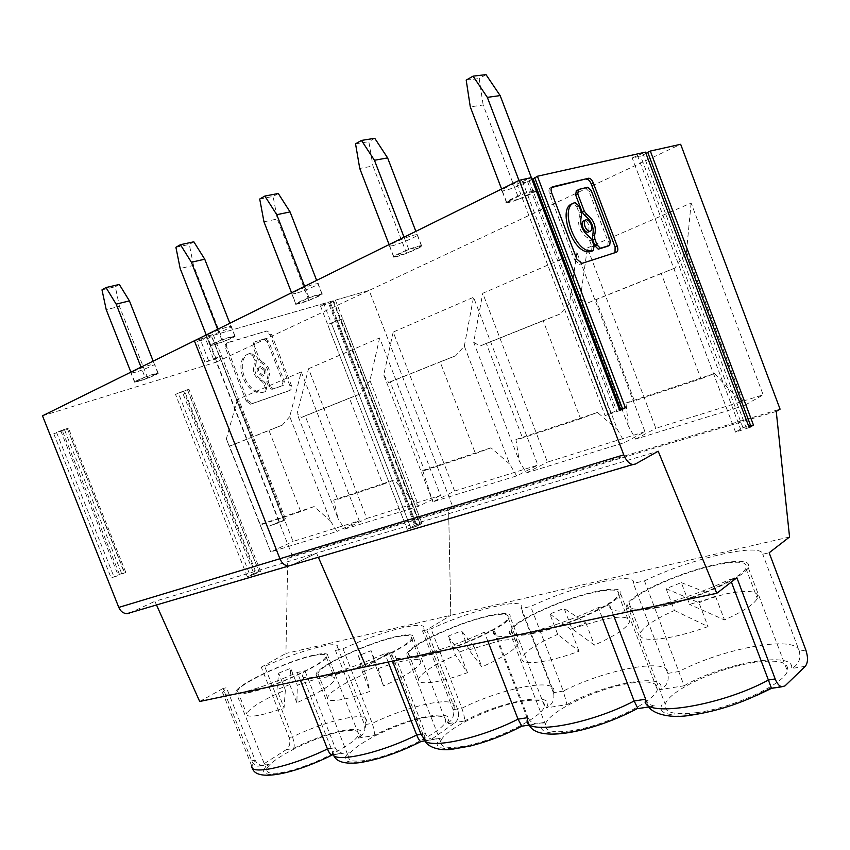 <?xml version="1.0" encoding="UTF-8"?>
<svg xmlns="http://www.w3.org/2000/svg" width="850" height="850" viewBox="0 0 850 850"><rect width="100%" height="100%" fill="white"/><g stroke="black" fill="none" stroke-linecap="round" stroke-linejoin="round"><path stroke-width="0.64" stroke-dasharray="4.25 3.19" d="M532.111 178.766C530.219 181.146 511.7 189.104 504.539 190.634L502.084 190.974C496.974 191.059 520.604 180.147 529.561 178.309L531.388 178.011M509.022 202.396L506.589 202.778C501.532 203.012 525.194 192.227 534.108 190.273L536.361 189.922C541.376 189.741 517.99 200.387 509.022 202.396M392.7 245.661L389.534 246.149C385.698 246.043 405.556 237.097 414.29 235.036L417.286 234.568C421.09 234.717 401.487 243.536 392.7 245.661M396.908 256.572L393.763 257.125C389.969 257.125 409.859 248.274 418.551 246.117L421.526 245.607C425.287 245.639 405.652 254.363 396.908 256.572M295.651 293.409L291.911 294.068C289.011 293.834 306.043 286.333 314.457 284.155L318.049 283.539C320.928 283.794 304.109 291.189 295.651 293.409M299.614 303.599L295.896 304.3C293.027 304.172 310.08 296.735 318.474 294.483L322.033 293.813C324.87 293.962 308.04 301.293 299.614 303.599M210.63 335.251L206.433 336.047C204.212 335.761 219.098 329.332 227.163 327.112L231.221 326.347C233.421 326.644 218.737 332.987 210.63 335.251M214.37 344.792L210.194 345.642C208.006 345.44 222.902 339.065 230.945 336.77L234.972 335.952C237.139 336.175 222.445 342.465 214.37 344.792M135.532 372.204L130.985 373.129C129.264 372.831 142.46 367.221 150.184 364.99L154.594 364.087C156.304 364.406 143.278 369.941 135.532 372.204M139.071 381.172L134.555 382.16C132.855 381.926 146.062 376.359 153.765 374.074L158.153 373.118C159.832 373.362 146.795 378.866 139.071 381.172M674.443 610.481L708.018 626.577C694.418 631.497 681.689 635.088 669.821 637.372C648.051 641.081 638.265 639.561 640.475 632.804C644.003 626.45 655.329 619.013 674.443 610.481L666.124 588.657L681.275 582.601L689.573 604.414L725.167 594.054C749.031 589.433 759.741 590.92 757.318 598.538C753.727 604.52 742.794 611.66 724.497 619.947L689.573 604.414M681.275 582.601L715.477 596.158L724.497 619.947M658.155 606.804C636.523 610.927 626.918 609.875 629.319 603.638C633.696 593.555 680.106 572.804 714.298 565.378C738.013 560.331 748.553 561.329 745.907 568.363C741.221 578.393 691.773 600.185 658.155 606.804M666.124 588.657L698.976 602.778L708.018 626.577M715.477 596.158L698.976 602.778M656.954 607.686C634.504 611.957 624.527 610.863 627.024 604.393C631.571 593.895 679.787 572.347 715.339 564.602C740.063 559.343 751.039 560.373 748.276 567.704C743.399 578.138 691.9 600.822 656.954 607.686M696.979 712.597C674.029 715.371 663.446 712.597 665.231 704.299C668.642 690.912 716.348 668.461 752.569 662.777C777.761 658.984 789.374 661.789 787.419 671.202C783.636 684.484 732.668 707.997 696.979 712.597M425.149 740.839L427.369 740.509L424.129 738.905L427.369 740.509L431.046 739.617L455.26 722.511L431.046 739.617L440.332 738.214L434.095 739.489C430.089 739.298 427.21 737.343 425.446 733.635L393.497 651.737L389.172 652.673L392.487 661.151L389.172 652.673L384.88 653.597C360.772 664.466 339.331 671.999 320.535 676.196C307.785 678.746 301.676 678.279 302.186 674.804L304.948 670.82L297.341 672.456C274.199 682.773 254.278 689.807 237.586 693.558C227.449 695.597 222.477 695.279 222.668 692.591L226.461 687.724L223.072 688.457L251.706 760.803C253.066 763.959 255.085 765.765 257.773 766.211L261.471 765.361L286.28 749.647C289.754 746.81 290.668 742.741 289.032 737.46L261.301 667.165L264.701 666.4C299.944 650.378 340.191 639.519 337.631 647.275L335.431 650.463L343.007 648.763C381.204 631.146 427.614 619.204 423.746 628.734L422.493 630.859L431.035 628.936C472.6 609.439 527.106 596.179 521.326 607.994L520.997 608.674L530.697 606.486C574.451 585.576 637.489 570.594 633.356 583.366L644.481 580.858C689.424 558.918 761.494 541.79 762.726 554.221L769.154 552.776M570.276 730.872C552.798 733.061 544.51 730.968 545.434 724.604C547.294 712.151 596.286 688.457 629.871 683.283C649.219 680.298 658.357 682.423 657.284 689.637C655.318 701.845 603.362 726.697 570.276 730.872M460.477 746.714C491.119 742.932 543.979 717.007 544.457 705.968C544.956 700.432 537.678 698.849 522.612 701.207C491.523 705.914 441.352 730.607 440.778 741.997C440.396 746.884 446.962 748.457 460.477 746.714M644.481 580.858L684.133 685.769L660.227 689.605C666.814 686.237 669.322 680.839 667.749 673.402L633.356 583.366M684.133 685.769C722.691 663.011 795.706 650.144 791.552 668.514C798.437 664.923 801.029 659.133 799.329 651.143L762.726 554.221M521.326 607.994L553.69 691.879C558.259 677.004 502.902 687.692 461.858 708.231L457.491 708.964L426.753 629.893L450.808 615.315L426.753 629.893L457.491 708.964C459.361 714.893 458.618 719.408 455.26 722.511L464.483 721.034C464.908 718.919 464.036 714.648 461.858 708.231L431.035 628.936M553.732 693.685C554.561 700.283 552.032 705.032 546.146 707.923L567.003 704.576L563.295 691.071L553.414 692.739L553.732 693.685L553.69 691.879L553.414 692.739L520.997 608.674M789.554 536.987L450.808 615.315L448.619 509.947L453.124 507.652L369.144 290.424L680.659 144.288M527.096 717.74L528.041 717.602L494.169 630.041L484.341 632.166C459.212 643.641 435.986 651.759 414.672 656.508C398.406 659.717 390.788 659.048 391.818 654.511L393.497 651.737M487.847 641.197L484.341 632.166M645.671 699.21L646.202 700.379C648.316 703.906 651.323 705.776 655.222 705.978L637.936 708.592M528.796 723.849L527.584 718.994L528.041 717.602C529.89 721.565 532.918 723.658 537.115 723.871L543.649 722.532C529.316 740.871 589.741 734.049 633.197 710.749M731.383 582.006L730.299 579.169C702.982 592.078 675.187 601.662 646.935 607.909C620.723 612.977 608.292 612.064 609.662 605.157L598.336 607.601C572.135 619.756 546.826 628.543 522.41 633.962C501.351 638.063 491.746 637.128 493.606 631.157L494.169 630.041M613.403 614.933L609.662 605.157M602.055 617.302L598.336 607.601M156.506 604.966L154.881 601.311L316.54 553.095L318.346 557.249L316.54 553.095L658.187 451.223M292.496 564.867L316.54 553.095L291.359 565.42L129.752 613.041L154.881 601.311M366.074 666.676L389.172 652.673L366.074 666.676M619.82 410.529L605.126 415.703L619.395 409.413M531.962 179.52L527.584 181.666L516.917 184.078L528.498 178.978L616.951 411.474M528.498 178.978L531.239 177.629M522.463 181.347L610.938 413.791M516.917 184.078L605.126 415.703M527.584 181.666L614.816 410.922M645.989 153.521L640.624 156.081L632.209 157.983L645.469 152.139M749.19 427.603L735.548 432.108L742.964 427.72L748.489 426.073L645.883 153.595M406.566 253.3L421.526 246.086L408.765 249.422L393.763 256.689L406.566 253.3L372.959 166.026L359.752 168.449M518.999 199.07L536.339 190.708L523.993 193.641L506.589 202.066L518.999 199.07L483.172 105.007L470.284 106.877M295.959 304.045L308.933 300.39L321.98 294.089L309.028 297.723L295.959 304.045L291.571 292.772M219.672 357.138L283.9 520.285L285.738 519.679L221.542 355.884L204.999 362.228L216.113 358.828L219.778 356.713L283.9 520.285L285.738 519.679L213.467 335.283L208.101 338.396L196.913 341.636L206.975 337.163L194.363 340.797L369.144 290.424L453.124 507.652L780.077 409.147M742.964 427.72L640.624 156.081M735.548 432.108L632.209 157.983M741.104 430.472L637.489 155.486M746.449 428.421L642.866 153.372M215.093 357.85L279.629 522.431L269.312 526.097L283.9 520.285L211.724 336.143M206.975 337.163L279.629 522.431L285.738 519.679L269.312 526.097L283.56 520.126L211.65 336.653M340.935 319.674L342.678 318.877L422.014 523.483L417.074 526.001L337.354 320.503L335.612 321.3L415.246 526.543L410.911 528.211L331.256 323L327.717 324.626L336.897 321.81L340.935 319.674L420.187 524.036L422.014 523.483L417.074 526.001L407.192 529.316L415.724 524.981L336.897 321.81M342.678 318.877L337.354 320.503M335.612 321.3L331.256 323M320.439 305.883L407.192 529.316L415.724 524.981L422.014 523.483L335.421 300.146L329.683 303.216L320.439 305.883L323.967 304.215L410.911 528.211L407.192 529.316L327.717 324.626M329.683 303.216L415.724 524.981L419.433 523.876L340.436 320.184M213.329 358.679L205.232 338.013M208.558 360.549L200.451 339.883M204.999 362.228L196.913 341.636M216.113 358.828L208.101 338.396M219.778 356.713L221.542 355.884M736.876 577.756L730.299 579.169M543.649 722.532L522.548 726.081M805.853 650.037L799.329 651.143C796.524 634.567 723.318 648.157 679.065 671.479L667.749 673.402C670.491 657.071 606.443 668.95 563.295 691.071L530.697 606.486M776.241 411.442L287.789 558.301L292.421 556.07L453.124 507.652L448.619 509.947L450.808 615.315L285.929 653.438L287.789 558.301M587.403 247.945L691.114 203.033L763.173 394.846L655.839 428.315L587.403 247.945L580.189 299.296L587.903 302.897L595.935 299.529L634.419 400.871L625.94 402.974L628.469 426.264L580.189 299.296M644.98 431.704L547.432 462.124L482.747 293.282L576.916 252.492L644.98 431.704L624.707 442.51L526.267 472.94L519.254 460.998L473.684 342.316L482.747 293.282M454.644 491.056L537.891 465.099L473.535 297.266L393.21 332.053L454.644 491.056L432.862 501.829L516.651 475.915L537.891 465.099M691.114 203.033L686.471 251.855L674.826 268.132L661.215 273.413L700.984 378.792L634.419 400.871M686.471 251.855L744.313 405.524L635.683 439.11L628.469 426.264M700.984 378.792L714.563 373.533L744.313 405.524L763.173 394.846M714.563 373.533L625.94 402.974M635.683 439.11L655.839 428.315M674.826 268.132L587.903 302.897M661.215 273.413L595.935 299.529M526.267 472.94L547.432 462.124M576.916 252.492L569.5 303.609L617.514 429.749L624.707 442.51M569.5 303.609L559.969 314.064L543.15 320.641L580.582 418.731L597.454 412.441L617.514 429.749M580.582 418.731L522.58 437.984L515.939 439.514L519.254 460.998M543.15 320.641L486.296 343.389L522.58 437.984M473.684 342.316L480.059 346.024L559.969 314.064M486.296 343.389L480.059 346.024M597.454 412.441L515.939 439.514M393.21 332.053L383.733 374.935L432.862 501.829L422.694 470.496L424.469 470.528L475.458 453.613L490.992 447.801L509.66 464.047L464.323 346.099L455.6 355.81L440.109 361.866L475.458 453.613M383.733 374.935L388.663 382.574L390.15 381.852L424.469 470.528M422.694 470.496L490.992 447.801M390.15 381.852L440.109 361.866M516.651 475.915L509.66 464.047M388.663 382.574L455.6 355.81M464.323 346.099L473.535 297.266M532.748 633.537C515.642 636.852 507.832 636.044 509.32 631.125C512.284 621.499 561.861 598.878 594.809 591.77C613.785 587.679 622.423 588.423 620.713 594.001C617.674 603.457 565.122 627.247 532.748 633.537M534.013 632.687C517.533 635.885 510.011 635.109 511.445 630.371C514.303 621.116 562.009 599.346 593.683 592.524C611.904 588.604 620.181 589.326 618.545 594.671C615.623 603.766 565.154 626.62 534.013 632.687M571.912 628.671L603.925 619.257C622.242 615.644 630.679 616.749 629.213 622.561C626.025 628.586 614.423 636.108 594.416 645.118L571.912 628.671L564.092 608.324L549.886 613.997L557.717 634.355L579.041 651.281C566.557 655.817 555.188 659.079 544.946 661.056C528.36 663.935 520.71 662.798 521.985 657.645C525.173 651.27 537.083 643.503 557.717 634.355M549.886 613.997L570.562 629.223L579.041 651.281M570.562 629.223L585.958 623.071L564.092 608.324M585.958 623.071L594.416 645.118M438.154 633.494C456.291 625.303 473.386 619.31 489.462 615.517C504.241 612.298 511.126 612.818 510.127 617.058C508.629 625.494 455.111 650.165 425.149 655.934C411.931 658.537 405.726 657.953 406.555 654.213C408.967 649.113 419.507 642.207 438.154 633.494M426.456 655.106C413.716 657.624 407.745 657.071 408.542 653.459C410.114 645.097 459 622.487 488.304 616.25C502.478 613.169 509.086 613.668 508.119 617.737C506.685 625.855 455.281 649.549 426.456 655.106M468.945 649.899L497.983 641.272C512.242 638.435 518.957 639.232 518.139 643.662C515.312 649.581 503.221 657.326 481.865 666.899L468.945 649.899L461.55 630.838L448.184 636.161L455.589 655.233L467.468 672.658C455.919 676.876 445.676 679.841 436.751 681.562C423.927 683.836 417.849 682.996 418.529 679.065C421.419 672.817 433.776 664.87 455.589 655.233M448.184 636.161L459.489 652.109L467.468 672.658M459.489 652.109L473.907 646.351L461.55 630.838M473.907 646.351L481.865 666.899M577.628 190.177L587.828 187.212M588.848 231.742L589.039 225.579C587.711 222.466 586.086 220.841 584.152 220.681M374.754 138.295L368.847 141.674L372.959 166.026M421.526 246.086L415.873 231.37M393.763 256.689L389.098 244.587M408.765 249.422L404.058 237.203M355.544 143.831L368.847 141.674M506.589 202.066L501.606 189.019M523.993 193.641L518.967 180.444M536.339 190.708L531.505 178.011M486.019 74.641L479.177 78.551L483.172 105.007M466.193 80.102L479.177 78.551M308.933 300.39L277.302 219.002L263.967 221.818M309.028 297.723L304.598 286.333M321.98 294.089L316.657 280.383M278.279 193.492L273.137 196.435L277.302 219.002M259.717 199.028L273.137 196.435M576.789 258.995L574.632 259.919L549.546 193.906C548.494 190.581 548.824 188.53 550.545 187.765L551.607 187.521M574.632 259.919L579.636 264.35L615.007 252.684M581.432 215.964L579.307 216.931C577.299 225.133 579.902 232.008 587.127 237.554L589.698 240.762L591.972 246.776L591.558 251.313M575.142 202.661L572.9 203.671M573.028 203.639L575.546 202.576M579.009 206.019L576.895 206.996L573.421 203.554M576.895 206.996L579.179 213.021L579.307 216.931M607.75 246.224L608.133 241.761L589.146 191.611L585.724 188.201M286.28 749.647L293.569 748.478C294.695 746.47 294.334 742.602 292.496 736.876L264.701 666.4M289.032 737.46L292.496 736.876C327.367 720.131 368.124 710.834 366.424 720.758L364.522 724.689L335.431 650.463M296.862 702.706L289.733 684.611L290.668 668.344L297.33 685.27C306.68 681.827 314.787 679.362 321.683 677.907C330.692 676.09 335.123 676.494 334.974 679.129C332.647 684.59 319.94 692.442 296.862 702.706L297.33 685.27M265.604 369.867L260.865 366.276C258.634 367.009 257.986 368.932 258.899 372.056L263.606 375.647C265.859 374.924 266.517 373.001 265.604 369.867M285.366 690.03L284.07 707.795C274.04 711.482 265.551 714 258.591 715.339C250.58 716.794 246.606 716.348 246.67 714.011C249.199 708.231 262.098 700.241 285.366 690.03L278.704 673.104L276.941 689.701L284.07 707.795M312.959 655.711C321.927 653.746 326.283 653.958 326.039 656.37C326.708 662.649 273.987 687.374 249.379 692.028C241.421 693.632 237.511 693.366 237.66 691.22C237.405 684.579 287.98 660.939 312.959 655.711M289.733 684.611L276.941 689.701M374.011 735.558C374.829 733.497 374.244 729.438 372.236 723.382L364.522 724.689L364.873 729.863C363.779 733.763 361.399 736.525 357.744 738.172L374.011 735.558C410.943 715.923 460.849 707.136 446.144 723.977C450.787 721.82 453.337 718.154 453.783 712.969L453.156 709.697L422.493 630.859M278.704 673.104L290.668 668.344M301.24 371.886L359.263 520.795L293.048 541.45L237.416 399.521L301.24 371.886L289.733 416.627L330.501 521.029L337.078 531.441L270.725 551.958L260.111 524.503L314.118 506.558L330.501 521.029M314.118 506.558L300.73 511.583L268.929 430.344L229.468 446.123L260.429 524.96L300.73 511.583M289.733 416.627L282.285 425.127L268.929 430.344M344.027 731.053C317.486 734.921 265.604 760.846 266.783 770.1C266.921 773.032 271.214 773.936 279.65 772.799C305.841 769.686 360.007 742.528 358.413 733.731C358.349 730.416 353.547 729.523 344.027 731.053M248.041 692.793C239.785 694.45 235.726 694.174 235.875 691.953C235.62 685.036 288.182 660.471 314.171 655.021C323.51 652.97 328.058 653.193 327.803 655.701C328.504 662.235 273.615 687.958 248.041 692.793M252.365 767.879L251.812 766.211L255.17 760.261C256.753 763.544 259.388 765.255 263.064 765.414L268.77 764.256C248.253 781.501 293.324 775.444 333.094 754.492L331.936 755.129M308.518 368.73L379.621 337.939L440.544 495.454L366.807 518.447L308.518 368.73L297.086 413.663L301.495 417.446L305.15 415.852L337.705 499.322L333.721 500.055L338.056 518.628L297.086 413.663M292.421 556.07L216.357 362.1L369.144 290.424L335.421 300.146M343.007 648.763L372.236 723.382C409.998 704.916 457.066 694.96 454.208 707.051L453.156 709.697L457.491 708.964C459.361 714.893 458.618 719.408 455.26 722.511L446.144 723.977M261.301 667.165L285.929 653.438M237.416 399.521L226.334 438.919L270.725 551.958L293.048 541.45M226.334 438.919L229.468 446.123M144.978 377.156L134.81 382.075L147.751 378.123L157.93 373.214L144.978 377.156L141.026 367.136M223.359 341.658L234.834 336.122L221.839 339.936L210.364 345.493L223.359 341.658L193.492 265.402L180.168 268.504M213.467 335.283L330.055 301.686L323.967 304.215M42.5 415.809L216.357 362.1M265.115 338.672L255.234 341.658L263.755 339.309M119.308 284.453L115.302 286.737L119.457 306.404L106.229 309.697M101.989 289.861L115.302 286.737M134.81 382.075L130.889 372.151M147.751 378.123L119.457 306.404M253.874 342.306L252.779 346.173L258.166 359.964L260.589 362.397C267.633 366.276 269.769 371.758 267.017 378.834L266.826 382.118L268.706 386.92L271.894 389.374L281.956 385.942L282.986 382.043L267.261 341.753L263.946 339.267M255.234 341.658L254.15 345.536L252.779 346.173M331.118 748.383L335.187 747.745L304.948 670.82M300.464 680.393L297.341 672.456M229.383 446.282L282.285 425.127M271.894 389.374L273.275 388.779L270.087 386.314L268.207 381.512L268.387 378.229C271.139 371.142 269.004 365.659 261.959 361.771L260.589 362.397M255.553 573.856L183.589 390.979L182.197 391.616L254.086 574.292L250.24 575.769L178.341 393.125L175.525 394.421L187.553 389.895L259.133 571.859L260.589 571.423L254.086 574.292M187.553 389.895L188.934 389.257L260.589 571.423M188.934 389.257L183.589 390.979M125.779 572.379L68.446 428.145L62.103 430.185L119.712 575.036L111.201 578.074L121.667 573.506L125.779 572.379L119.712 575.036M199.697 701.484L223.072 688.457M182.197 391.616L178.341 393.125M250.24 575.769L247.276 576.651L255.967 572.464L184.737 391.436M247.276 576.651L175.525 394.421M255.967 572.464L258.931 571.582L187.563 390.15M62.103 430.185L53.773 433.776L67.479 428.942L124.355 572.847M67.479 428.942L124.567 572.549M60.743 430.833L118.288 575.503M56.546 432.469L114.102 577.118M53.773 433.776L111.201 578.074M64.696 430.249L121.667 573.506M67.076 428.783L68.446 428.145M359.263 520.795L337.078 531.441M333.54 755.076L332.807 752.664L335.187 747.745C336.855 751.23 339.607 753.058 343.453 753.227L333.094 754.492M251.706 760.803L255.17 760.261L226.461 687.724M434.095 739.489L421.717 741.359M379.621 337.939L369.973 380.524L360.538 393.826L349.403 398.151L382.882 484.33L337.705 499.322M369.973 380.524L418.689 506.207L344.654 529.104L338.056 518.628M382.882 484.33L393.986 480.027L418.689 506.207L440.544 495.454M393.986 480.027L333.721 500.055M344.654 529.104L366.807 518.447M360.538 393.826L301.495 417.446M349.403 398.151L305.15 415.852M264.223 370.473L259.494 366.892C257.263 367.625 256.604 369.548 257.529 372.672L262.236 376.252C264.477 375.53 265.147 373.607 264.223 370.473M330.055 301.686L417.074 526.001L415.246 526.543L328.323 302.515M333.211 301.548L419.433 523.876L420.187 524.036L333.678 300.964M364.416 760.569C353.812 761.972 348.532 760.782 348.585 757.01C348.16 746.714 399.298 721.278 428.039 717.018C439.928 715.126 445.804 716.316 445.666 720.577C446.356 730.469 392.753 757.138 364.416 760.569M331.043 675.516C320.673 677.577 315.69 677.174 316.094 674.305C316.668 666.528 368.475 642.398 396.621 636.438C408.287 633.888 413.854 634.227 413.302 637.479C413.047 644.927 358.743 670.246 331.043 675.516M332.371 674.73C322.373 676.717 317.571 676.334 317.974 673.561C318.516 666.092 368.369 642.866 395.431 637.149C406.619 634.706 411.963 635.035 411.442 638.159C411.177 645.32 359.019 669.641 332.371 674.73M378.091 668.621C388.046 664.955 396.876 662.309 404.6 660.673C415.862 658.421 421.281 658.984 420.877 662.394C418.338 668.1 405.886 675.952 383.52 685.929L378.091 668.621L371.089 650.696L358.456 655.722L365.468 673.657L369.973 691.337C359.242 695.268 349.945 697.988 342.093 699.508C332.031 701.314 327.154 700.708 327.441 697.691C330.119 691.645 342.794 683.634 365.468 673.657M358.456 655.722L362.451 672.095L369.973 691.337M362.451 672.095L376.008 666.697L371.089 650.696M376.008 666.697L383.52 685.929M273.275 388.779L272.234 389.289M265.317 338.619L268.621 341.116L284.368 381.448L283.337 385.358L273.615 388.694M261.959 361.771L259.537 359.337L254.15 345.536M388.184 662.044L384.88 653.597M157.93 373.214L153.17 361.144M210.364 345.493L206.221 334.932M193.832 241.804L189.316 244.396L193.492 265.402M234.834 336.122L229.819 323.276M221.839 339.936L217.664 329.279M175.907 247.297L189.316 244.396M252.418 403.484L289.956 390.362C291.656 389.481 292.113 387.749 291.306 385.167L271.437 334.231L267.006 330.905L228.469 342.327C226.61 343.177 226.1 344.93 226.929 347.608L247.562 400.297L252.418 403.484L250.506 404.196L251.887 403.612M247.562 400.297L246.181 400.892L225.569 348.256C224.74 345.589 225.25 343.825 227.109 342.986L267.006 330.905M246.181 400.892L250.506 404.196M289.956 390.362L288.575 390.947C290.275 390.065 290.732 388.333 289.924 385.762L270.066 334.879L265.646 331.553M288.575 390.947L251.026 404.079M265.604 391.446L266.868 387.419L264.988 382.596L262.554 380.173C255.436 376.295 253.289 370.781 256.094 363.651L254.724 364.267C251.908 371.397 254.065 376.901 261.184 380.779L263.606 383.201L265.487 388.014L264.414 391.978L262.098 392.541L264.223 392.041M256.094 363.651L256.296 360.368L254.405 355.544L251.058 353.026L249.262 353.781C231.848 357.978 244.407 395.973 262.098 392.541M249.262 353.781L251.058 353.026M254.405 355.544L253.034 356.171L249.688 353.664M253.034 356.171L254.926 360.995L254.724 364.267M250.633 353.143C233.208 357.34 245.788 395.377 263.479 391.946M771.024 688.022L784.996 685.897M757.488 695.088C711.514 717.241 652.141 721.894 662.065 704.554M522.612 725.719C480.93 749.009 422.716 756.84 440.332 738.214M464.483 721.034C502.116 700.453 558.333 690.551 546.146 707.923M567.003 704.576C605.2 682.954 668.992 671.713 660.227 689.605M805.301 666.315L791.552 668.514M635.428 464.036L291.359 565.42M391.818 654.511L424.044 737.088L425.446 733.635L422.864 734.039M578.446 189.508L576.343 190.496M587.637 187.244L585.544 188.222M551.682 192.886L549.546 193.906M581.793 263.436L579.636 264.35M552.032 187.053L550.545 187.765M616.463 252.206L614.348 253.109M589.263 236.619L587.127 237.554M581.294 212.054L579.179 213.021M575.312 202.619L573.197 203.596M594.107 245.852L591.972 246.776M591.823 239.827L589.698 240.762M610.258 240.847L608.133 241.761M591.239 190.634L589.146 191.611M268.387 378.229L267.017 378.834M261.471 765.361L268.77 764.256M421.876 741.009C381.119 763.066 330.098 769.93 349.414 752.016M293.569 748.478C329.726 729.714 374.329 721.862 357.744 738.172M259.537 359.337L258.166 359.964M226.929 347.608L225.569 348.256M228.469 342.327L227.109 342.986M266.773 330.958L265.413 331.606M271.437 334.231L270.066 334.879M291.306 385.167L289.924 385.762M262.554 380.173L261.184 380.779M256.296 360.368L254.926 360.995M250.824 353.09L249.454 353.717M265.795 391.382L264.414 391.978M266.868 387.419L265.487 388.014M264.988 382.596L263.606 383.201M268.207 381.512L266.826 382.118M270.087 386.314L268.706 386.92M283.337 385.358L281.956 385.942M284.368 381.448L282.986 382.043M268.621 341.116L267.261 341.753M506.589 202.778L502.084 190.974M536.361 189.922L532.334 179.339M393.763 257.125L389.534 246.149M421.526 245.607L417.286 234.568M295.896 304.3L291.911 294.068M322.033 293.813L318.049 283.539M210.194 345.642L206.433 336.047M234.972 335.952L231.221 326.347M134.555 382.16L130.985 373.129M158.153 373.118L154.594 364.087M629.319 603.638L640.475 632.804M627.024 604.393L665.231 704.299M493.606 631.157L527.584 718.994M647.445 704.554L646.202 700.379M648.816 706.945L655.222 705.978M425.011 740.531L424.044 737.088M529.391 725.039L537.115 723.871M509.32 631.125L545.434 724.604M511.445 630.371L521.985 657.645M440.778 741.997L406.555 654.213M408.542 653.459L418.529 679.065M585.129 220.246L586.277 219.725M579.137 264.435L581.294 263.521M620.713 594.001L657.284 689.637M544.457 705.968L510.127 617.058M618.545 594.671L629.213 622.561M508.119 617.737L518.139 643.662M745.907 568.363L757.318 598.538M748.276 567.704L787.419 671.202M337.631 647.275L366.424 720.758L364.873 729.863M326.039 656.37L334.974 679.129M266.783 770.1L235.875 691.953M423.746 628.734L454.208 707.051L453.783 712.969M333.306 754.768L343.442 753.227M257.773 766.211L263.064 765.414M259.494 366.892L260.865 366.276M316.094 674.305L348.585 757.01M317.974 673.561L327.441 697.691M222.668 692.591L251.812 766.211M302.186 674.804L332.807 752.664M237.66 691.22L246.67 714.011M358.413 733.731L327.803 655.701M262.236 376.252L263.606 375.647M411.442 638.159L420.877 662.394M413.302 637.479L445.666 720.577"/><path stroke-width="1.27" d="M531.388 178.011L532.111 178.766M805.301 666.315L784.996 685.897L781.702 686.8C779.131 685.992 776.964 683.379 775.189 678.959L736.876 577.756L716.773 593.3L658.187 451.223L635.428 464.036L632.782 464.536C629.138 463.803 626.131 460.572 623.762 454.867L519.233 180.306L531.239 177.629L619.82 410.529L625.398 407.766L537.402 176.258L645.469 152.139L749.19 427.603L753.451 425.064L650.324 151.056L680.659 144.288L780.077 409.147L776.241 411.442L789.554 536.987L769.154 552.776L805.853 650.037C808.201 657.305 808.021 662.724 805.301 666.315M522.548 726.081L521.815 726.176L518.022 719.164L487.847 641.197M581.793 263.436L616.463 252.206C618.003 251.356 618.258 249.337 617.238 246.16L593.247 182.782C591.993 179.86 590.474 178.341 588.689 178.224L552.67 186.756C550.949 187.51 550.619 189.561 551.682 192.886L576.789 258.995L581.793 263.436M757.488 695.088L771.524 688.341L731.383 582.006M637.936 708.592L634.143 701.006L602.055 617.302M775.189 678.959L768.506 680C717.995 707.444 638.839 718.367 645.671 699.21L613.403 614.933M156.506 604.966L199.697 701.484L716.773 593.3M366.074 666.676L318.346 557.249L366.074 666.676M421.717 741.359L420.697 741.519C419.56 740.892 418.221 738.724 416.67 735.006L421.047 734.326L392.487 661.151L421.047 734.326L424.129 738.905L421.047 734.326L422.864 734.039M632.782 464.536L288.533 566.036C284.771 565.696 281.902 563.263 279.916 558.737L194.363 340.797L279.916 558.737L118.787 607.41C120.573 611.394 123.303 613.477 126.969 613.668L129.752 613.041M519.233 180.306L42.5 415.809L118.787 607.41M619.395 409.413L625.398 407.766M537.402 176.258L533.109 178.946L620.596 409.009M533.109 178.946L531.962 179.52M534.671 177.597L622.54 408.701M650.324 151.056L647.721 152.288L750.72 425.871L753.451 425.064M647.721 152.288L645.989 153.521M748.606 426.062L750.72 425.871M598.251 249.188L600.376 248.264L597.082 244.928L594.809 238.924L594.66 235.014C596.604 226.865 594.012 220.023 586.883 214.466L584.311 211.236L582.197 212.202L584.758 215.422C591.898 220.968 594.49 227.811 592.535 235.949L592.684 239.859L594.957 245.852L598.251 249.188L607.75 246.224M582.197 212.202L575.673 194.99L576.343 190.496L577.628 190.177M584.311 211.236L577.787 194.002L575.673 194.99M600.376 248.264L609.662 245.395L610.258 240.847L591.239 190.634L587.828 187.212L578.446 189.508L577.787 194.002M591.164 224.634C589.836 221.521 588.2 219.884 586.277 219.725C584.205 220.32 583.759 222.541 584.949 226.408C586.277 229.511 587.903 231.147 589.826 231.306C591.908 230.732 592.354 228.501 591.164 224.634M585.129 220.246L584.152 220.681C582.08 221.276 581.634 223.497 582.824 227.364C584.152 230.456 585.778 232.093 587.701 232.252L588.848 231.742M387.621 157.909L374.754 138.295L361.462 140.42L374.446 160.268L387.621 157.909L415.873 231.37M389.098 244.587L359.752 168.449L355.544 143.831L361.462 140.42M404.058 237.203L374.446 160.268M501.606 189.019L470.284 106.877L466.193 80.102L473.057 76.149L487.337 97.368L500.161 95.593L486.019 74.641L473.057 76.149M518.967 180.444L487.337 97.368M531.505 178.011L500.161 95.593M291.571 292.772L263.967 221.818L259.717 199.028L264.86 196.063L276.76 214.689L290.084 211.926L278.279 193.492L264.86 196.063M304.598 286.333L276.76 214.689M316.657 280.383L290.084 211.926M593.3 250.538L594.107 245.852L591.823 239.827L589.263 236.619C582.037 231.062 579.424 224.177 581.432 215.964L581.294 212.054L579.009 206.019L575.142 202.661C558.726 205.403 574.621 252.864 591.303 250.877L593.3 250.538L591.558 251.313M551.607 187.521L588.689 178.224M615.007 252.684L615.113 247.063L591.154 183.77C589.9 180.848 588.381 179.329 586.606 179.212M572.9 203.671C556.644 206.678 572.549 253.799 589.156 251.791L591.164 251.462M252.365 767.879C255.563 782.489 294.525 773.766 331.936 755.129L331.606 755.023C330.31 754.471 328.918 752.452 327.441 748.956L300.464 680.393M126.969 613.668L288.533 566.036C284.771 565.696 281.902 563.263 279.916 558.737L623.762 454.867M130.889 372.151L106.229 309.697L101.989 289.861L105.995 287.555L116.174 304.151L129.423 300.879L119.308 284.453L105.995 287.555M141.026 367.136L116.174 304.151M291.359 565.42L292.496 564.867M332.807 752.664C330.044 764.012 377.506 754.545 416.67 735.006L388.184 662.044M153.17 361.144L129.423 300.879M206.221 334.932L180.168 268.504L175.907 247.297L180.423 244.694L191.409 262.246L204.733 259.186L193.832 241.804L180.423 244.694M229.819 323.276L204.733 259.186M217.664 329.279L191.409 262.246M637.861 708.231L633.197 710.749M424.044 737.088C419.603 750.901 475.161 741.062 518.022 719.164L527.096 717.74M645.671 699.21L634.143 701.006C586.936 725.804 520.614 735.898 527.584 718.994M586.883 214.466L584.758 215.422M594.66 235.014L592.535 235.949M552.67 186.756L552.032 187.053M588.466 178.256L586.383 179.254M593.247 182.782L591.154 183.77M617.238 246.16L615.113 247.063M593.47 250.484L591.334 251.409M594.809 238.924L592.684 239.859M597.082 244.928L594.957 245.852M600.706 248.211L598.57 249.124M609.662 245.395L607.537 246.309M331.118 748.383L327.441 748.956C291.422 766.562 250.187 775.593 251.812 766.211M532.334 179.339L531.824 178.011M771.524 688.341L781.702 686.8M637.489 708.422C594.872 731.351 535.712 744.441 528.796 723.849M771.364 687.756C746.215 701.654 719.759 710.749 691.985 715.031C667.473 719.419 649.846 712.555 647.445 704.554M637.638 708.634L648.816 706.945M521.815 726.176C505.325 734.804 488.272 741.391 470.656 745.939L451.127 749.424C439.748 750.996 426.944 746.906 425.011 740.531M521.836 726.187L529.391 725.039M589.156 251.791L591.303 250.877M587.701 232.252L589.826 231.306M331.606 755.023L333.306 754.768M420.697 741.519L425.149 740.839M420.846 741.593C398.926 752.611 378.399 759.656 359.295 762.716C344.675 764.32 336.09 761.77 333.54 755.076"/></g></svg>
